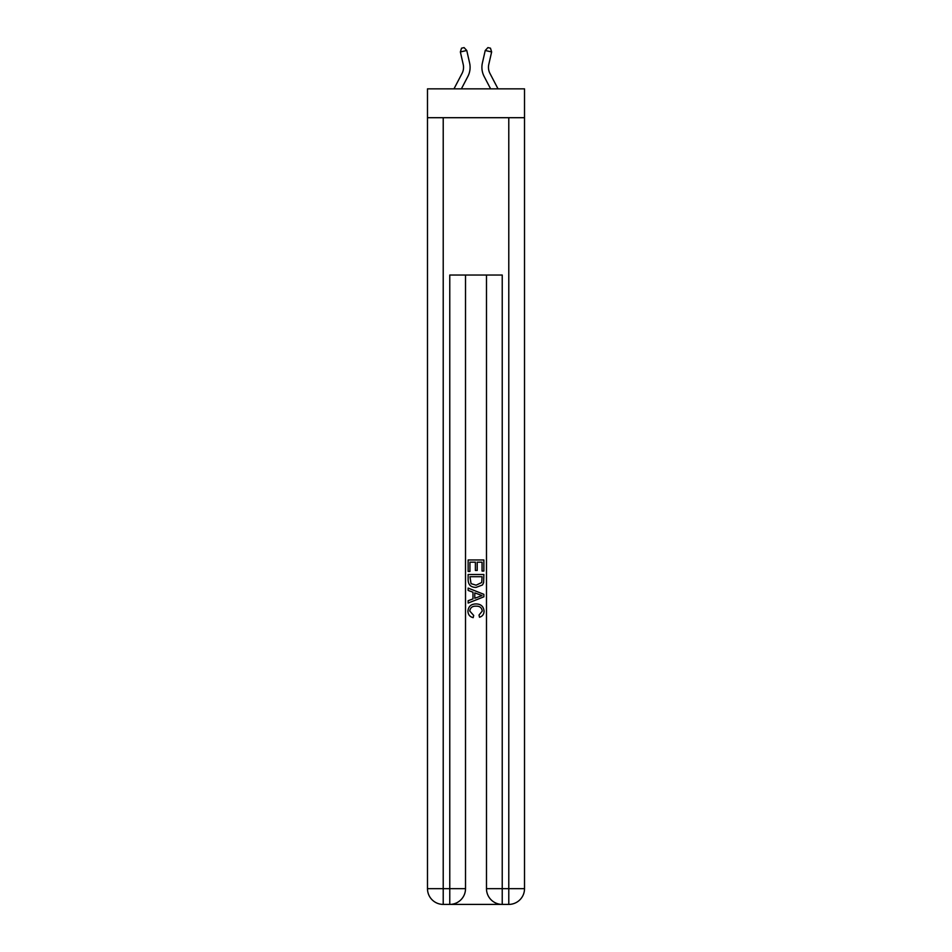 <?xml version="1.0" encoding="UTF-8"?>
<svg xmlns="http://www.w3.org/2000/svg" width="952" height="952" viewBox="0 0 952 952"><rect width="100%" height="100%" fill="white"/><g stroke="black" fill="none" stroke-linecap="round" stroke-linejoin="round"><path stroke-width="1.43" d="M524.516 117.703L524.516 88.857L427.484 88.857L427.484 117.703L524.516 117.703L524.516 888.668L508.784 888.668L508.784 117.703M463.219 64.438A13.114 13.114 -16.7 0 1 462.041 73.435A13.114 13.114 -16.7 0 0 463.219 64.438A13.114 13.114 -16.7 0 1 462.041 73.435A13.114 13.114 -16.7 0 0 463.219 64.438A13.114 13.114 -16.7 0 1 462.041 73.435A13.114 13.114 -16.7 0 0 463.219 64.438A13.114 13.114 -16.7 0 1 462.041 73.435A13.114 13.114 -16.7 0 0 463.219 64.438A13.114 13.114 -16.7 0 1 462.041 73.435A13.114 13.114 -16.7 0 0 463.219 64.438A13.114 13.114 -16.7 0 1 462.041 73.435A13.114 13.114 -16.7 0 0 463.219 64.438A13.114 13.114 -16.7 0 1 462.041 73.435L453.973 88.857L462.041 73.435A13.114 13.114 -38.2 0 0 463.219 64.438L460.363 51.943L461.53 48.183L464.088 47.6L466.766 50.492L469.61 62.987A19.671 19.671 163.3 0 1 467.848 76.481L461.375 88.857M488.781 64.438A13.114 13.114 16.7 0 0 489.959 73.435A13.114 13.114 16.7 0 1 488.781 64.438A13.114 13.114 16.7 0 0 489.959 73.435A13.114 13.114 16.7 0 1 488.781 64.438A13.114 13.114 16.7 0 0 489.959 73.435A13.114 13.114 16.7 0 1 488.781 64.438A13.114 13.114 16.7 0 0 489.959 73.435A13.114 13.114 16.7 0 1 488.781 64.438A13.114 13.114 16.7 0 0 489.959 73.435A13.114 13.114 16.7 0 1 488.781 64.438A13.114 13.114 16.7 0 0 489.959 73.435A13.114 13.114 16.7 0 1 488.781 64.438A13.114 13.114 16.7 0 0 489.959 73.435L498.027 88.857L489.959 73.435A13.114 13.114 38.2 0 1 488.781 64.438L491.637 51.943L485.234 50.492L482.39 62.987A19.671 19.671 -163.3 0 0 484.151 76.481L490.625 88.857M450.962 904.4L501.038 904.4M443.215 117.703L443.215 888.668L449.772 888.668L449.772 904.4A15.732 15.732 0 0 0 465.516 888.668L465.516 275.045L465.516 888.668A15.732 15.732 0 0 1 449.772 904.4L443.215 904.4A15.732 15.732 0 0 1 427.484 888.668L427.484 117.703M502.228 904.4L502.228 888.668L486.484 888.668A15.732 15.732 0 0 0 502.228 904.4L508.784 904.4L508.784 888.668L502.228 888.668L502.228 275.045L449.772 275.045L449.772 888.668L465.516 888.668M486.484 888.668L486.484 275.045M508.784 904.4A15.732 15.732 0 0 0 524.516 888.668M468.134 571.462L468.134 559.966L483.866 559.966L483.866 571.057L482.057 571.057L482.057 562.192L477.214 562.192L477.214 570.462L475.393 570.462L475.393 562.192L469.943 562.192L469.943 571.462L468.134 571.462M468.134 580.125L468.134 574.496L483.866 574.496L483.64 582.648L482.509 584.944L476.083 587.396C471.05 587.42 468.408 584.992 468.134 580.125M469.943 576.71L471.062 583.671L476.119 585.183L481.724 582.505L482.057 576.71L469.943 576.71M468.134 590.43L468.134 588.074L483.866 594.322L483.866 596.821L468.134 603.068L468.134 600.712L472.977 598.927L472.977 592.215L468.134 590.43M479.142 594.5L474.786 592.882L474.786 598.261L482.057 595.571L479.142 594.5M469.752 611.029L473.691 615.444L473.168 617.658C469.836 616.789 468.087 614.647 467.932 611.232C468.36 606.4 471.085 603.973 476.119 603.937C480.95 604.044 483.604 606.46 484.068 611.196C483.985 614.302 482.462 616.325 479.499 617.253L479.023 615.04L482.248 611.089C481.783 607.685 479.748 606.043 476.131 606.162C472.442 605.972 470.312 607.59 469.752 611.029M460.363 51.943L466.766 50.492L469.61 62.987M491.637 51.943L490.47 48.183L487.912 47.6L485.234 50.492L482.39 62.987M443.215 904.4L443.215 888.668L427.484 888.668"/></g></svg>
